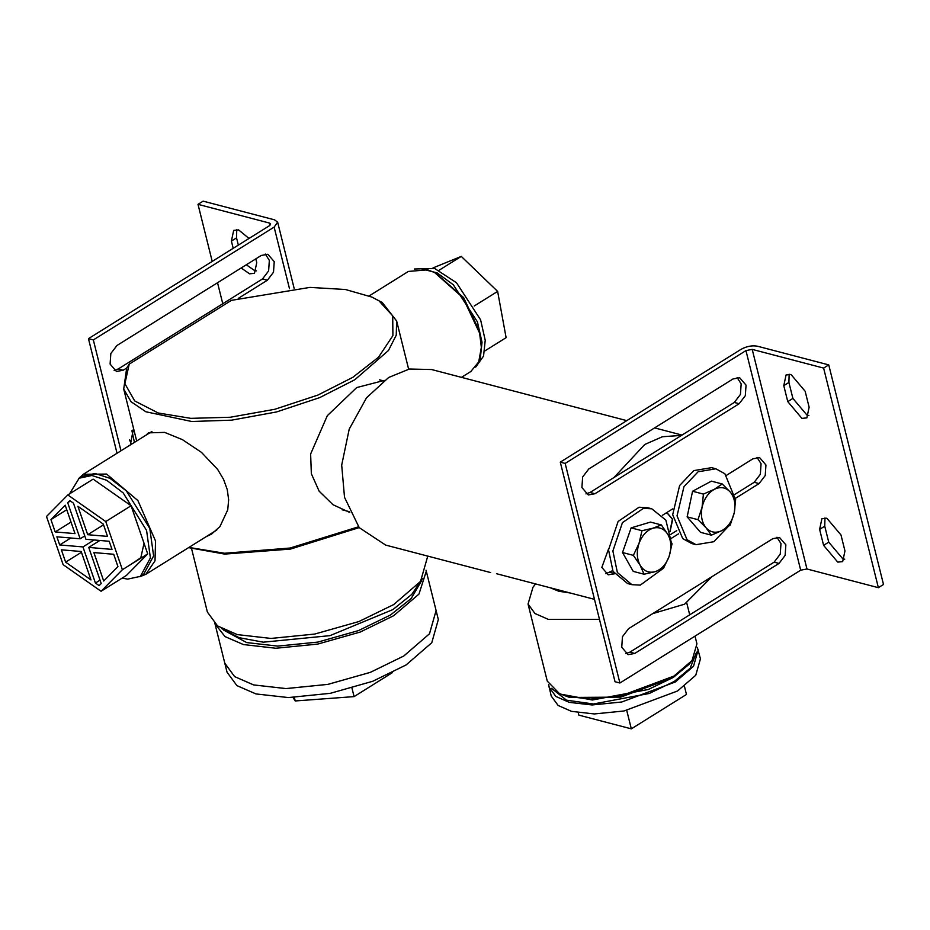 <?xml version="1.0" encoding="UTF-8"?>
<svg xmlns="http://www.w3.org/2000/svg" width="930" height="930" viewBox="0 0 930 930"><rect width="100%" height="100%" fill="white"/><g stroke="black" fill="none" stroke-linecap="round" stroke-linejoin="round"><path stroke-width="1.4" d="M129.212 364.142L124.887 383.672L134.722 400.958L158.251 413.001L190.859 418.349L230.256 417.256L274.896 409.258L317.862 395.087L352.761 377.371L378.487 357.26L392.902 335.625L392.716 315.886L379.056 300.913L372.047 297.123L345.414 289.497L309.946 287.393L231.442 300.355L129.212 364.142L126.713 368.013L123.132 370.245L116.483 371.477L110.1 364.072L110.833 353.505L116.959 345.495L261.202 255.483L267.852 254.25L274.234 261.656L273.501 272.223L267.375 280.232L238.266 298.402M372.047 297.123L382.323 302.587L396.633 320.99L396.25 335.184L388.449 350.517L354.783 379.766L319.676 397.622L276.524 411.955L231.605 420.162L191.754 421.499L145.894 411.781L131.037 401.714L123.713 389.031L126.713 368.013M188.918 547.421L224.607 553.257L290.125 548.026L358.527 526.799M205.96 536.796L211.61 534.053L219.933 526.589L227.734 509.849L228.652 499.77L227.245 489.54L223.56 479.38L217.655 469.429L201.426 452.34L182.419 439.646L164.633 432.392L148.463 432.857L145.917 435.228M384.357 380.405L356.725 387.554L327.325 415.675L310.62 454.014L311.352 473.742L319.141 491.191L332.998 504.723L349.796 512.465M359.189 527.612L290.486 549.072L224.711 554.094L188.604 547.619M403.701 656.057L370.233 672.39L327.848 684.387L285.882 688.584L253.518 684.899L234.593 676.587L224.816 663.23L234.662 676.633L253.716 684.945L286.138 688.584L328.127 684.341L370.5 672.285L403.899 655.929L429.521 633.749L436.1 610.545L429.462 633.818L403.701 656.057M215.039 623.937L225.06 636.62L243.462 644.571L275.826 648.257L317.793 644.072L360.189 632.063L393.646 615.73L418.965 594.084L426.277 571.264M223.467 629.994L246.671 642.572L277.686 646.106L317.897 642.084L358.527 630.575L390.588 614.939L411.176 598.525L421.674 580.576M191.557 548.584L207.367 612.021L217.562 625.937L237.278 634.597L270.99 638.433L314.7 634.062L358.852 621.566L393.716 604.558L420.546 581.389L427.463 557.151L427.161 555.942M669.972 531.239L672.39 519.242L667.403 513.314M665.834 513.162L667.554 513.348L672.692 519.324L670.053 531.623M496.469 573.694L594.479 599.35M711.962 576.658L684.596 604.175L652.721 613.626M613.986 477.52L644.769 444.47L662.416 436.74L681.527 435.38M490.645 572.566L385.659 545.085L359.213 527.635L344.519 497.318L341.694 465.116L349.215 429.137L366.525 397.796L388.717 377.452L409.398 369.024L431.601 369.536L626.797 420.627M559.465 693.617L569.706 697.465L620.81 697.116L672.948 677.644L692.025 660.567L673.983 676.04L620.252 696.105L590.527 699.081L567.602 696.465L559.465 693.617L547.27 681.12L528.054 604.058L532.96 587.307L535.529 583.924M695.024 636.132L696.93 643.804L692.025 660.567M599.466 619.345L548.398 619.415L534.994 613.521L528.054 604.058M570.09 592.968L558.779 591.248L550.269 587.783M369.21 295.891L408.398 271.432L427.672 269.84L434.682 272.595L462.919 297.705L479.601 333.149L481.356 347.378L479.671 331.696L463.628 297.612L435.589 273.048M481.356 347.378L478.706 361.944L470.836 371.5L461.466 377.348M139.744 576.751L145.801 574.333L155.019 560.837L155.543 541.016L137.931 500.607L106.636 474.079L83.351 474.265L78.527 478.636M130.839 564.44L140.825 557.709L143.964 543.562M246.299 264.783L254.681 270.618L256.517 270.886M255.797 258.854L256.75 262.644L254.471 273.315L249.542 273.815L241.172 267.98M236.755 229.629L236.534 237.882L238.336 245.125M233.209 248.322L231.396 241.079L233.674 230.407L238.592 229.896L249.031 238.452M130.316 444.97L133.525 428.37M114.146 370.407L118.238 368.966L262.493 278.954L268.619 270.944L269.34 260.377L265.294 254.041M197.997 204.344L203.124 201.147L274.536 219.829L277.64 222.177L274.129 227.106L93.337 339.927L88.455 338.648L269.247 225.827L270.607 223.932L269.409 223.037L197.997 204.344L212.226 261.423M222.77 303.738L217.539 282.732M120.981 450.783L93.337 339.927M117.029 453.259L88.455 338.648M129.549 439.762L131.386 444.296M131.932 430.764L134.42 442.401M824.968 517.929L824.747 526.182L828.735 542.155L842.894 558.918L844.742 559.197M819.621 529.379L821.899 518.707L826.817 518.208L840.987 534.971L844.963 550.944L842.685 561.615L837.767 562.127L823.596 545.352L819.621 529.379L824.747 526.182M789.14 374.197L788.907 382.451L792.895 398.424L807.054 415.187L808.902 415.466M783.781 385.648L786.059 374.976L790.977 374.465L805.148 391.239L809.123 407.212L806.856 417.884L801.927 418.384L787.768 401.621L783.781 385.648L788.907 382.451M585.97 493.888L590.062 492.458L734.305 402.446L740.431 394.436L741.163 383.858L737.106 377.534M594.944 493.737L588.295 494.958L581.913 487.553L582.645 476.985L588.771 468.976L733.014 378.963L739.664 377.731L746.046 385.136L745.314 395.703L739.187 403.713L594.944 493.737L590.062 492.458M605.872 573.74L612.649 570.636M614.498 573.798L608.208 574.81L601.826 567.405L608.58 548.898M670.507 534.529L676.761 530.623M734.619 494.516L754.218 482.298L760.345 474.288L761.066 463.71L757.02 457.386M726.458 475.335L752.928 458.816L759.577 457.583L765.948 464.988L765.227 475.555L759.101 483.577L735.095 498.55M678.621 533.797L670.844 538.644M662.346 515.336L672.692 508.884M625.785 653.592L629.877 652.163L774.132 562.15L780.247 554.141L780.979 543.573L776.934 537.238M634.76 653.441L628.11 654.662L621.74 647.257L622.461 636.69L628.587 628.68L772.842 538.668L779.48 537.447L785.862 544.841L785.129 555.419L779.015 563.429L634.76 653.441L629.877 652.163M878.373 587.679L883.5 584.482L828.746 364.886L823.62 368.082L878.373 587.679L806.961 568.986L800.695 570.195L619.903 683.004L615.021 681.725L560.279 462.14L741.071 349.32C746.592 346.309 752.021 345.274 757.334 346.193L828.746 364.886M823.62 368.082L752.207 349.389L745.953 350.598L565.161 463.419L619.903 683.004M565.161 463.419L560.279 462.14M661.323 524.927L650.477 522.09L631.133 527.88L622.519 552.525L633.237 571.392L644.083 574.229L640.084 565.161L633.365 555.361L639.026 543.399C636.422 551.537 636.771 558.791 640.084 565.161C643.781 571.113 648.791 573.287 655.115 571.694C661.428 569.52 666.078 564.44 669.1 556.477C671.704 548.34 671.355 541.086 668.042 534.727C664.357 528.763 659.335 526.589 653.011 528.182C646.71 530.367 642.049 535.436 639.026 543.399L641.979 530.716L653.011 528.182L661.323 524.927L668.042 534.727L672.041 543.794L669.1 556.477L663.427 568.451L655.115 571.694L644.083 574.229M622.519 552.525L633.365 555.361M631.133 527.88L641.979 530.716M662.637 568.835L640.305 585.121L631.923 584.679L617.392 572.531L612.882 550.979L622.461 522.602L643.409 508.373L651.79 508.803L665.857 520.126L670.879 540.562M631.923 584.679L627.576 583.54L613.044 571.392L608.534 549.839L618.113 521.463L639.061 507.234L647.443 507.664L651.79 508.803M722.25 483.984L730.306 492.086C725.772 487.262 720.401 486.367 714.194 489.389C708.102 492.97 704.057 498.922 702.069 507.245C700.511 515.639 701.836 522.486 706.044 527.787L697.988 519.684L702.069 507.245L703.417 494.086L714.194 489.389L722.25 483.984L711.404 481.147L692.571 491.249L687.142 516.848L700.534 532.332L711.38 535.169L706.044 527.787C710.59 532.599 715.961 533.495 722.157 530.472C728.248 526.892 732.294 520.94 734.282 512.616C735.839 504.223 734.514 497.376 730.306 492.086L735.642 499.468L734.282 512.616L730.213 525.066L722.157 530.472L711.38 535.169M687.142 516.848L697.988 519.684M692.571 491.249L703.417 494.086M727.969 526.822L713.798 541.725L696.035 544.678L687.049 539.714L677.028 515.859L683.969 486.657L698.139 471.754L715.902 468.801L724.889 473.765L734.944 498.317M696.035 544.678L691.688 543.538L682.701 538.575L672.681 514.72L679.621 485.518L693.792 470.615L711.555 467.662L715.902 468.801M578.251 712.74L578.844 715.124L631.331 728.853L686.468 694.454L684.422 686.27M626.739 710.439L631.331 728.853M548.595 684.492L551.223 696.035L558.139 705.475L571.497 711.345L594.351 713.949L623.995 710.985L677.563 690.978L695.756 675.261L700.441 658.835L697.337 647.396M548.979 687.049L555.896 696.489L569.265 702.359L592.119 704.963L621.752 701.999L675.319 681.992L693.524 666.287L698.209 649.849M551.537 688.34L566.498 700.174L593.445 703.987L649.303 693.466L674.343 681.388L690.106 668.298L696.547 652.186M560.674 694.14L592.445 699.999L648.315 689.479L673.343 677.4L689.107 664.299L691.211 661.602M294.333 697.477L295.205 700.964L293.055 697.512M351.982 688.165L354.086 696.617L295.205 700.964M392.402 672.623L354.086 696.617M214.76 622.902L227.048 672.216L236.906 685.619L255.959 693.931L288.381 697.57L330.371 693.315L372.744 681.272L406.143 664.915L431.764 642.735L438.332 619.531L426.045 570.23M439.041 270.27L461.268 256.401L432.996 267.921M461.268 256.401L497.631 291.404L474.23 306.005M497.631 291.404L506.106 337.66L484.809 350.947M475.672 367.129L483.542 356.12L485.228 340.322L480.601 319.827L456.479 282.732L434.589 268.433L414.443 269.014M478.683 362.002L480.333 358.12L482.031 342.321L477.404 321.827L453.27 284.731L437.088 272.885L420.383 268.561M50.941 519.614L65.193 505.199L75.005 533.622L55.196 531.937L50.941 519.614L66.762 509.733M55.196 531.937L71.017 522.067M147.707 553.908L131.084 505.746L93.14 479.136L67.82 494.946L46.5 516.499L63.124 564.661L101.068 591.271L126.399 575.461L147.707 553.908L122.388 569.706L105.764 521.544L131.084 505.746M105.764 521.544L67.82 494.946M101.068 591.271L122.388 569.706M87.711 534.703L77.899 506.28L103.265 524.067L107.52 536.389L87.711 534.703L103.532 524.834M70.808 537.993L59.683 544.945L56.87 536.808L80.154 538.796L67.681 502.677L69.762 500.573L73.458 503.165L85.932 539.284L109.205 541.272L112.007 549.398L88.734 547.41L101.207 583.529L99.126 585.633L95.43 583.04L100.045 580.169M80.154 538.796L84.77 535.913M95.43 583.04L82.956 546.921L59.683 544.945M82.956 546.921L94.081 539.981M88.734 547.41L99.859 540.47M67.681 502.677L70.366 501.003M65.623 562.139L61.368 549.816L81.177 551.502L90.989 579.936L65.623 562.139L81.445 552.269M117.947 566.602L103.695 581.018L93.884 552.583L113.693 554.268L117.947 566.602M69.552 493.853L79.143 478.229L91.872 475.486L106.683 480.275L123.144 492.877L146.58 530.437L150.404 557.942L140.384 576.368L127.654 579.123L122.132 578.123M79.143 478.229L82.352 476.23L95.081 473.486L109.891 478.276L126.352 490.877L149.788 528.438L153.613 555.942L143.592 574.368L140.384 576.368M231.396 241.079L236.534 237.882M118.238 368.966L123.132 370.245M262.493 278.954L267.375 280.232M289.497 288.73L274.129 227.106M269.967 225.293L269.409 223.037M823.596 545.352L828.735 542.155M787.768 401.621L792.895 398.424M739.187 403.713L734.305 402.446M614.846 573.589L609.964 572.31M759.101 483.577L754.218 482.298M779.015 563.429L774.132 562.15M745.953 350.598L800.695 570.195M752.207 349.389L806.961 568.986M396.633 320.99L408.642 369.187M123.713 389.031L136.675 440.994M342.077 509.768L349.436 511.686M379.487 379.812L383.672 380.905M654.604 427.893L682.015 435.077M689.711 614.823L686.712 602.803M436.484 273.478L434.682 272.595M145.801 574.333L216.737 530.065M83.351 474.265L151.95 431.462M277.64 222.177L294.124 288.288M422.615 578.413L411.734 594.444L392.948 609.557L329.976 635.643L263.318 642.177L239.103 637.678L221.619 628.517"/></g></svg>
